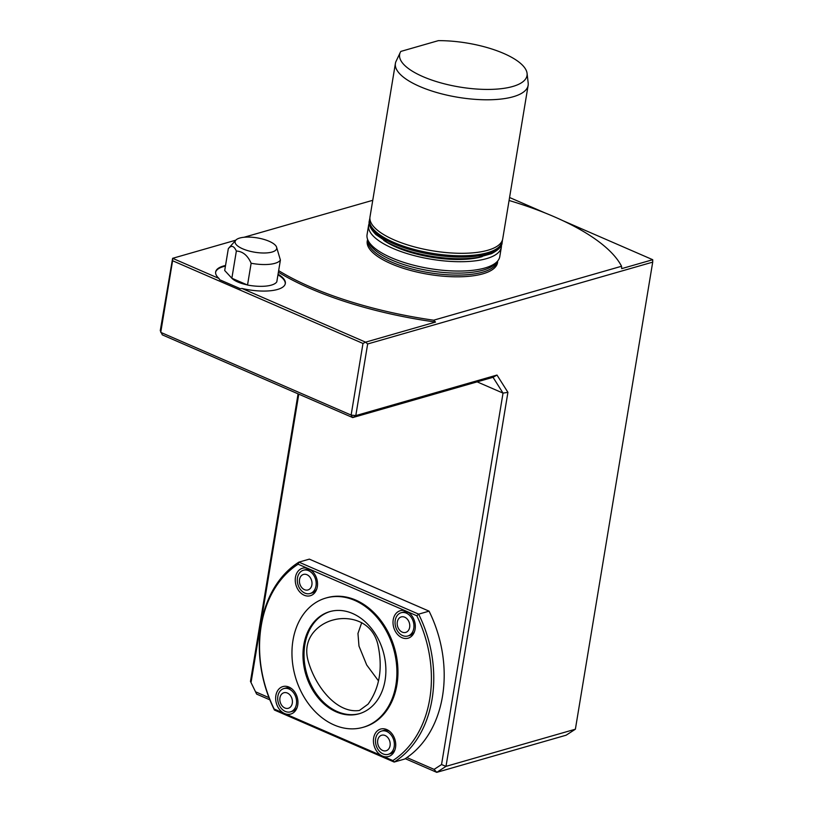 <?xml version="1.0" encoding="UTF-8"?>
<svg xmlns="http://www.w3.org/2000/svg" width="813" height="813" viewBox="0 0 813 813"><rect width="100%" height="100%" fill="white"/><g stroke="black" fill="none" stroke-linecap="round" stroke-linejoin="round"><path stroke-width="1.22" d="M378.502 680.908L366.704 664.993L358.97 646.05L357.964 633.459L361.714 622.636M368.045 704.18L359.417 710.46C336.928 713.814 315.353 686.822 308.076 660.634C301.694 637.209 319.641 623.063 334.092 619.76C348.655 615.99 371.876 620.268 377.801 644.221C382.994 667.849 379.742 687.828 368.045 704.18M501.387 245.059A67.266 23.221 -170.6 0 1 501.326 247.284L499.782 256.634A67.266 23.221 -170.6 0 1 482.15 268.717A67.266 23.221 -170.6 0 1 379.864 251.786A67.266 23.221 -170.6 0 1 367.059 234.662L368.614 225.313A67.266 23.221 -170.6 0 1 369.275 223.179M501.326 247.284A67.266 23.221 -170.6 0 1 431.175 259.215A67.266 23.221 -170.6 0 1 368.614 225.313M482.211 256.623A61.382 21.189 -170.6 0 1 396.581 247.325A61.382 21.189 -170.6 0 1 383.695 240.313M497.637 261.044A66.036 22.805 -170.6 0 1 428.664 274.367A66.036 22.805 -170.6 0 1 367.669 239.53M477.14 381.866L503.034 393.116L493.034 377.303L496.987 375.057L507.922 392.333L446.002 766.364L575.38 729.21L652.707 262.132L367.659 343.97L355.799 415.595L496.987 375.057M493.034 377.303L352.71 417.587L355.799 415.595L351.125 415.077L352.71 417.587L162.326 334.875L160.263 330.637L172.62 258.321L219.002 278.473A35.315 12.195 -170.6 0 1 215.648 271.969A35.315 12.195 -170.6 0 1 225.536 265.485M298.127 564.212A110.141 83.627 -106 0 0 274.154 709.007L274.418 710.034A111.828 84.908 74 0 1 298.91 562.129L418.644 614.15L416.815 615.776L406.358 611.234A14.288 10.854 74 0 1 408.268 612.291A14.288 10.854 74 0 1 414.102 632.605A14.288 10.854 74 0 1 400.037 636.62A14.288 10.854 74 0 1 393.472 618.53A14.288 10.854 74 0 1 406.358 611.234L308.584 568.754A14.288 10.854 74 0 1 310.505 569.822A14.288 10.854 74 0 1 316.338 590.126A14.288 10.854 74 0 1 302.263 594.151A14.288 10.854 74 0 1 295.708 576.061A14.288 10.854 74 0 1 308.584 568.754L298.127 564.212L298.91 562.129L309.336 559.131L429.071 611.152A111.828 84.908 74 0 1 406.886 757.553L434.091 769.372L441.54 764.555L503.034 393.116L507.922 392.333M278.066 274.184A35.315 12.195 -170.6 0 1 285.333 283.503A35.315 12.195 -170.6 0 1 242.01 288.473L365.576 342.161L367.659 343.97M362.984 343.462L172.59 260.739L160.74 332.365L351.125 415.077L362.984 343.462L365.576 342.161L435.534 322.07L433.624 320.21L621.549 266.258L621.701 268.625L652.737 259.713L652.707 262.132M433.624 320.21A195.059 67.357 -170.6 0 1 278.646 270.638M509.08 200.486A195.059 67.357 -170.6 0 1 621.549 266.258M372.75 200.303L244.042 237.264M435.534 322.07A195.059 67.357 -170.6 0 1 278.392 272.203M235.8 240.181L172.62 258.321L172.59 260.739M652.737 259.713L562.931 220.689M545.462 213.108L509.568 197.508M441.54 764.555L446.002 766.364L436.744 772.35L405.26 758.671M575.38 729.21L566.122 735.206L436.744 772.35L434.091 769.372M250.475 681.406L256.644 694.099L250.475 681.406L298.076 393.848M298.778 394.153L251.156 681.843M219.002 278.473L219.642 279.723L240.323 288.706L242.01 288.473M285.261 283.808A35.315 12.195 9.4 0 0 277.965 274.804M225.425 266.105A35.315 12.195 9.4 0 0 215.608 272.284M247 284.814A20.183 6.971 -170.6 0 1 237.762 281.979A20.183 6.971 -170.6 0 1 231.319 277.66M256.125 692.056L268.991 697.645M269.855 699.841L256.644 694.099M406.886 757.553L406.846 757.625A111.828 84.908 74 0 1 404.681 759.037L394.163 762.055L392.842 760.572A110.141 83.627 -106 0 0 416.815 615.776M243.687 283.371A20.183 6.971 -170.6 0 1 237.863 281.359A20.183 6.971 -170.6 0 1 234.307 279.499A20.183 6.971 -170.6 0 1 233.473 278.94M238.992 246.888A21.077 7.276 -170.6 0 1 235.831 240.15A21.077 7.276 -170.6 0 1 257.091 237.863A21.077 7.276 -170.6 0 1 276.481 246.878A21.077 7.276 -170.6 0 1 263.829 253.006A21.077 7.276 -170.6 0 1 238.992 246.888M228.311 248.707C231.278 244.998 233.961 245.77 236.359 251.044C242.752 251.359 247.68 255.424 251.136 263.249L247.528 285.038L231.857 278.239L224.703 270.505L228.311 248.707A26.9 9.289 -170.6 0 1 228.738 248.138L235.831 240.15M247.528 285.038A26.9 9.289 -170.6 0 0 276.796 281.847L280.404 260.058A26.9 9.289 -170.6 0 1 251.136 263.249M280.404 260.058L276.481 246.878M236.359 251.044L231.857 278.239M303.777 645.034A53.14 40.345 74 0 1 329.763 611.62A53.14 40.345 74 0 1 383.208 651.559A53.14 40.345 74 0 1 359.092 713.773A53.14 40.345 74 0 1 317.609 697.178A53.14 40.345 74 0 1 303.777 645.034M292.975 640.339A67.266 51.067 74 0 1 325.871 598.043A67.266 51.067 74 0 1 393.522 648.601A67.266 51.067 74 0 1 362.994 727.34A67.266 51.067 74 0 1 310.485 706.345A67.266 51.067 74 0 1 292.975 640.339M325.871 598.043L326.917 597.738A67.266 51.067 74 0 1 394.569 648.296A67.266 51.067 74 0 1 364.051 727.046L362.994 727.34M303.401 570.259A12.104 9.197 74 0 1 308.594 570.685A12.104 9.197 74 0 1 316.003 585.919A12.104 9.197 74 0 1 310.078 593.531A12.104 9.197 74 0 1 297.904 584.425A12.104 9.197 74 0 1 303.401 570.259L305.424 569.669A12.104 9.197 74 0 1 310.617 570.096A12.104 9.197 74 0 1 311.399 570.482M316.735 589.09A12.104 9.197 74 0 1 312.101 592.951L310.078 593.531M401.165 612.728A12.104 9.197 74 0 1 406.358 613.154A12.104 9.197 74 0 1 413.766 628.388A12.104 9.197 74 0 1 407.841 636.01A12.104 9.197 74 0 1 395.667 626.904A12.104 9.197 74 0 1 401.165 612.728L403.187 612.148A12.104 9.197 74 0 1 408.39 612.575A12.104 9.197 74 0 1 409.163 612.961M414.508 631.569A12.104 9.197 74 0 1 409.874 635.42L407.841 636.01M429.071 611.152L418.644 614.15A111.828 84.908 74 0 1 394.163 762.055L274.418 710.034M381.571 731.06A12.104 9.197 74 0 1 386.775 731.487A12.104 9.197 74 0 1 394.183 746.72A12.104 9.197 74 0 1 388.258 754.332A12.104 9.197 74 0 1 376.084 745.236A12.104 9.197 74 0 1 381.571 731.06L383.604 730.481A12.104 9.197 74 0 1 388.797 730.907A12.104 9.197 74 0 1 389.569 731.283M394.915 749.901A12.104 9.197 74 0 1 390.281 753.753L388.258 754.332M386.764 729.566A14.288 10.854 74 0 1 388.685 730.623A14.288 10.854 74 0 1 394.518 750.927A14.288 10.854 74 0 1 382.384 756.029A14.288 10.854 74 0 1 373.634 738.041A14.288 10.854 74 0 1 386.764 729.566M283.808 688.581A12.104 9.197 74 0 1 289.001 689.007A12.104 9.197 74 0 1 296.562 700.989A12.104 9.197 74 0 1 290.485 711.853A12.104 9.197 74 0 1 281.034 708.072A12.104 9.197 74 0 1 277.883 696.192A12.104 9.197 74 0 1 283.808 688.581L285.83 688.001A12.104 9.197 74 0 1 291.034 688.428A12.104 9.197 74 0 1 291.806 688.804M297.151 707.422A12.104 9.197 74 0 1 292.517 711.273L290.485 711.853M289.001 687.087A14.288 10.854 74 0 1 290.912 688.144A14.288 10.854 74 0 1 296.745 708.458A14.288 10.854 74 0 1 284.611 713.55A14.288 10.854 74 0 1 275.871 695.572A14.288 10.854 74 0 1 289.001 687.087M274.154 709.007L392.842 760.572M409.65 627.341A8.069 6.128 74 0 1 399.325 629.79A8.069 6.128 74 0 1 401.459 616.854A8.069 6.128 74 0 1 409.65 627.341M390.067 745.673A8.069 6.128 74 0 1 379.732 748.123A8.069 6.128 74 0 1 381.876 735.176A8.069 6.128 74 0 1 390.067 745.673M311.887 584.872A8.069 6.128 74 0 1 301.552 587.321A8.069 6.128 74 0 1 303.696 574.374A8.069 6.128 74 0 1 311.887 584.872M279.946 697.828A8.069 6.128 74 0 1 290.282 695.379A8.069 6.128 74 0 1 288.137 708.326A8.069 6.128 74 0 1 279.946 697.828M373.675 194.744L374.58 189.256M375.738 182.285L376.643 176.797M377.791 169.826L378.706 164.348M379.854 157.376L380.769 151.889M381.917 144.917L382.832 139.44M383.98 132.458L384.884 126.98M386.043 120.009L386.947 114.521M388.106 107.55L389.01 102.072M390.169 95.091L391.073 89.613M392.232 82.641L393.136 77.154M527.068 73.363A64.562 22.297 9.4 0 0 438.339 40.65L400.829 51.422A64.562 22.297 9.4 0 0 400.301 52.378A64.562 22.297 9.4 0 0 459.68 87.032A64.562 22.297 9.4 0 0 527.068 73.363L528.186 83.058A67.266 23.221 -170.6 0 1 528.135 85.365L502.719 238.88A67.266 23.221 -170.6 0 1 432.567 250.811A67.266 23.221 -170.6 0 1 369.996 216.908L373.695 194.612M528.135 85.365A67.266 23.221 -170.6 0 1 457.983 97.296A67.266 23.221 -170.6 0 1 395.413 63.394A67.266 23.221 -170.6 0 1 395.87 61.737L400.301 52.378M359.62 713.611A53.14 40.345 74 0 1 318.452 696.609A53.14 40.345 74 0 1 304.834 644.729A53.14 40.345 74 0 1 330.291 611.478M497.261 261.461A65.579 22.642 -170.6 0 1 428.949 272.66A65.579 22.642 -170.6 0 1 367.893 240.048M496.326 262.386A65.579 22.642 -170.6 0 1 429.274 270.678A65.579 22.642 -170.6 0 1 368.482 241.217M502.444 240.028L502.312 241.37A67.266 23.221 -170.6 0 1 432.15 253.3A67.266 23.221 -170.6 0 1 369.59 219.398L369.387 220.648A67.266 23.221 -170.6 0 0 431.947 254.55A67.266 23.221 -170.6 0 0 502.099 242.62C502.18 246.217 498.623 249.926 491.408 253.727L477.983 257.426C464.548 259.479 449.152 259.103 431.784 256.319C414.396 253.382 399.65 248.768 387.547 242.487L375.819 234.51C370.332 228.687 368.187 224.073 369.387 220.648M369.895 218.087L369.59 219.398M502.312 241.37L502.099 242.62M395.413 63.394L393.116 77.286M392.252 82.509L391.053 89.745M390.189 94.958L388.99 102.204M388.126 107.418L386.927 114.653M386.063 119.877L384.864 127.113M384 132.326L382.801 139.572M381.937 144.785L380.738 152.021M379.874 157.244L378.685 164.48M377.821 169.693L376.622 176.929M375.758 182.153L374.559 189.388"/></g></svg>
